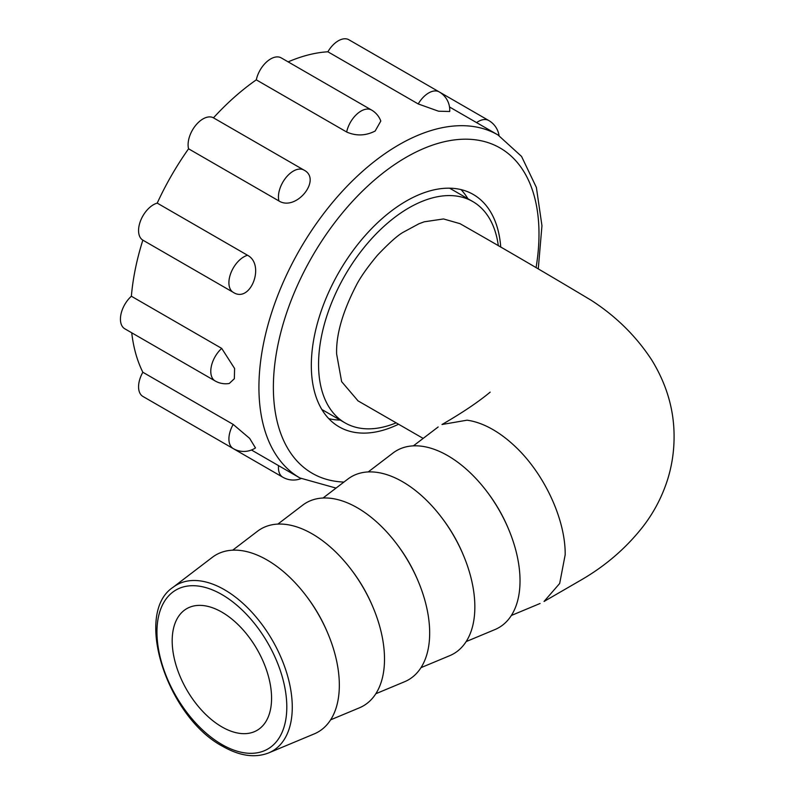 <?xml version="1.0" encoding="UTF-8"?>
<svg xmlns="http://www.w3.org/2000/svg" width="795" height="795" viewBox="0 0 795 795"><rect width="100%" height="100%" fill="white"/><g stroke="black" fill="none" stroke-linecap="round" stroke-linejoin="round"><path stroke-width="1.19" d="M500.741 247.185A134.156 77.453 120 0 0 473.264 194.457A134.156 77.453 120 0 0 406.185 201.105A134.156 77.453 120 0 0 318.547 319.332A134.156 77.453 120 0 0 339.107 426.835A134.156 77.453 120 0 0 398.563 424.232M328.772 418.657A134.156 77.453 120 0 0 340.171 420.068M153.465 204.722A21.077 12.173 120 0 0 139.721 223.226A21.077 12.173 120 0 0 142.852 240.15L233.193 292.312A21.077 12.173 -60 0 1 230.063 275.388A21.077 12.173 -60 0 1 243.817 256.884A21.077 12.173 -60 0 1 247.563 255.274L157.221 203.113A21.077 12.173 120 0 0 153.465 204.722M203.003 118.922A21.077 12.173 120 0 0 188.574 148.794L278.926 200.956A21.077 12.173 -60 0 1 293.355 171.084A21.077 12.173 -60 0 1 303.809 170.001L213.467 117.839A21.077 12.173 120 0 0 203.003 118.922M270.668 58.929A21.077 12.173 120 0 0 256.298 79.848L346.65 132.01A21.077 12.173 -60 0 1 361.019 111.081A21.077 12.173 -60 0 1 371.553 110.038L281.211 57.876A21.077 12.173 120 0 0 270.668 58.929M338.332 40.793A21.077 12.173 120 0 0 327.878 51.784L418.22 103.946A21.077 12.173 -60 0 1 428.684 92.955A21.077 12.173 -60 0 1 439.218 91.912L348.876 39.75A21.077 12.173 120 0 0 338.332 40.793M371.553 110.038A21.077 21.077 0 0 1 380.805 121.039L375.161 131.026C365.69 135.865 356.18 136.193 346.65 132.01M439.218 91.912A21.077 21.077 0 0 1 449.722 111.489L438.552 111.211L418.22 103.946M327.878 51.784A198.044 114.341 120 0 0 288.138 61.881M256.298 79.848A198.044 114.341 120 0 0 213.467 117.839M303.809 170.001C322.363 179.153 296.137 211.778 278.926 200.956M188.574 148.794A198.044 114.341 120 0 0 157.221 203.113M247.563 255.274C265.52 264.755 250.435 303.789 233.193 292.312M142.852 240.15A198.044 114.341 120 0 0 131.374 296.237A21.077 12.173 120 0 0 124.795 328.792L215.147 380.954A21.077 12.173 -60 0 1 221.716 348.399L131.374 296.237M221.716 348.399L234.595 368.483L234.356 378.708L229.288 383.468A21.077 21.077 0 0 1 215.147 380.954M131.722 332.797A198.044 114.341 120 0 0 142.852 372.259A21.077 12.173 120 0 0 142.931 396.457L233.273 448.618A21.077 12.173 -60 0 1 233.193 424.421L142.852 372.259M233.193 424.421L249.66 438.393L255.483 447.923A21.077 21.077 0 0 1 233.273 448.618M192.38 425.007A21.077 12.173 120 0 0 192.46 425.057L282.811 477.219A21.077 12.173 -60 0 1 278.538 465.622M467.937 198.76A134.156 77.453 120 0 0 461.021 189.598M498.336 245.794A127.766 73.766 120 0 0 472.786 201.562A127.766 73.766 120 0 0 374.326 235.787A127.766 73.766 120 0 0 318.557 364.368A127.766 73.766 120 0 0 345.01 422.861A127.766 73.766 120 0 0 396.158 422.851M271.572 698.209A70.278 40.575 -120 0 0 240.915 627.503A70.278 40.575 -120 0 0 186.775 608.642A70.278 40.575 -120 0 0 172.187 640.83A70.278 40.575 -120 0 0 202.884 711.565A70.278 40.575 -120 0 0 257.043 730.367A70.278 40.575 -120 0 0 271.572 698.209M490.167 392.144C478.113 402.161 462.064 412.943 442.01 424.5L467.043 420.187A102.197 58.999 60 0 1 492.92 429.588A102.197 58.999 60 0 1 514.107 445.488C543.82 472.727 565.573 519.075 565.185 554.751L559.68 583.47L544.038 601.467L581.403 579.833C606.098 565.493 626.897 547.407 643.781 525.555C654.474 511.443 662.483 495.871 667.83 478.819C671.994 465.164 674.071 451.182 674.081 436.882C674.18 410.061 666.747 384.472 651.801 360.105C636.229 336.245 616.055 316.321 591.291 300.341C546.841 273.709 503.076 248.159 460.017 223.673L443.521 218.953L424.222 221.805L418.945 223.763L403.463 232.13C398.066 235.002 389.411 242.684 377.516 255.155C367.191 267.547 359.986 277.843 355.912 286.061C342.456 312.316 336.027 334.943 336.623 353.944L341.631 381.64L358.048 400.879M368.224 471.932L392.988 453.031A102.217 59.019 60 0 1 447.744 455.654A102.217 59.019 60 0 1 515.508 549.186A102.217 59.019 60 0 1 494.917 629.58L466.168 641.575M323.048 498.008L347.812 479.107A102.217 59.019 60 0 1 402.578 481.74A102.217 59.019 60 0 1 470.332 575.262A102.217 59.019 60 0 1 449.741 655.666L420.992 667.661M277.872 524.094L302.637 505.193A102.217 59.019 60 0 1 357.402 507.816A102.217 59.019 60 0 1 425.156 601.348A102.217 59.019 60 0 1 404.566 681.742L375.816 693.737M232.697 550.17L257.461 531.269A102.217 59.019 60 0 1 312.226 533.892A102.217 59.019 60 0 1 379.99 627.424A102.217 59.019 60 0 1 359.4 707.828L330.65 719.823M267.05 559.978A102.217 59.019 60 0 1 334.814 653.51A102.217 59.019 60 0 1 314.224 733.904L268.72 752.895A95.887 55.362 60 0 0 288.029 677.469A95.887 55.362 60 0 0 224.468 589.731A95.887 55.362 60 0 0 173.101 587.267L212.285 557.355A102.217 59.019 60 0 1 267.05 559.978M251.478 450.01L299.944 477.984A198.044 114.341 -60 0 1 269.584 319.292A198.044 114.341 -60 0 1 398.961 144.77A198.044 114.341 -60 0 1 497.978 134.961L521.55 156.416L536.386 187.461L541.952 225.72L538.275 268.889M536.078 267.617A187.819 108.438 120 0 0 406.185 157.291A187.819 108.438 120 0 0 277.306 348.031A187.819 108.438 120 0 0 343.957 482.058M476.573 122.609A21.077 12.173 -60 0 1 478.212 121.555A21.077 12.173 -60 0 1 488.756 120.512L439.367 92.001M487.365 492.184A95.976 55.411 60 0 1 508.204 528.268M442.03 518.052A95.976 55.411 60 0 1 463.137 554.602M396.854 544.128A95.976 55.411 60 0 1 417.961 580.678M351.688 570.214A95.976 55.411 60 0 1 372.785 606.764M306.512 596.29A95.976 55.411 60 0 1 327.61 632.84M221.885 594.551A91.823 53.017 60 0 1 286.806 707.003A91.823 53.017 60 0 1 221.885 744.488A91.823 53.017 60 0 1 156.953 632.035A91.823 53.017 60 0 1 221.885 594.551M449.523 106.987L497.978 134.961M299.944 477.984L336.056 488.09M499.061 135.597A21.077 21.077 0 0 0 488.756 120.512M282.811 477.219A21.077 21.077 0 0 0 301.027 478.6M449.622 188.186L472.786 201.562M511.344 615.479L540.093 603.475M173.101 587.267C133.232 613.323 167.298 717.269 222.729 746.356C239.702 756.025 255.026 758.201 268.72 752.895M423.169 438.413L357.8 400.74M413.41 445.846L438.174 426.965M321.856 409.495L345.01 422.861"/></g></svg>
